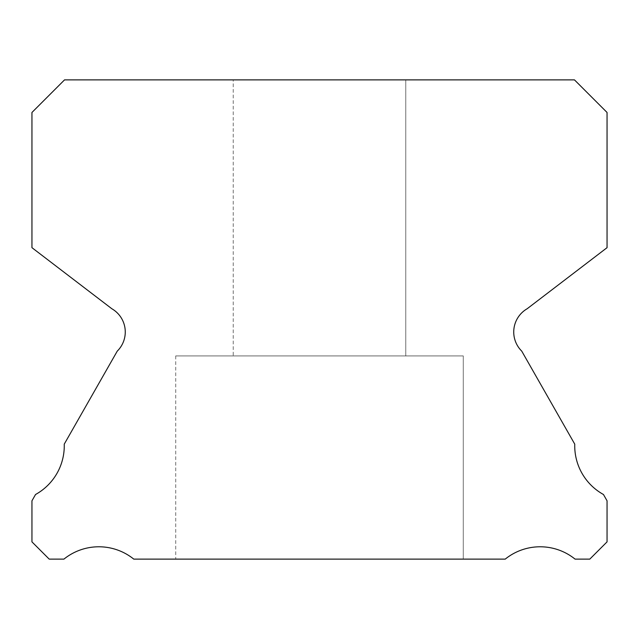 <?xml version="1.0" encoding="UTF-8"?>
<svg xmlns="http://www.w3.org/2000/svg" width="639" height="639" viewBox="0 0 639 639"><rect width="100%" height="100%" fill="white"/><g stroke="black" fill="none" stroke-linecap="round" stroke-linejoin="round"><path stroke-width="0.48" stroke-dasharray="3.19 2.4" d="M233.235 79.875L405.765 79.875L233.235 79.875L405.765 79.875L233.235 79.875L405.765 79.875L233.235 79.875L405.765 79.875L233.235 79.875L405.765 79.875L233.235 79.875L405.765 79.875L233.235 79.875L405.765 79.875L233.235 79.875L405.765 79.875L233.235 79.875L405.765 79.875L233.235 79.875L405.765 79.875L233.235 79.875L405.765 79.875L233.235 79.875L405.765 79.875L233.235 79.875L405.765 79.875L405.765 355.923L233.235 355.923L405.765 355.923L233.235 355.923L405.765 355.923L233.235 355.923L405.765 355.923L233.235 355.923L405.765 355.923L233.235 355.923L405.765 355.923L233.235 355.923L405.765 355.923L233.235 355.923L405.765 355.923L233.235 355.923L405.765 355.923L233.235 355.923L405.765 355.923L233.235 355.923L405.765 355.923L233.235 355.923L405.765 355.923L233.235 355.923L405.765 355.923L233.235 355.923L405.765 355.923L405.765 79.875L233.235 79.875L233.235 355.923M405.765 79.875L405.765 355.923M463.275 355.923L175.725 355.923L463.275 355.923L175.725 355.923L463.275 355.923L175.725 355.923L463.275 355.923L175.725 355.923L463.275 355.923L175.725 355.923L463.275 355.923L175.725 355.923L463.275 355.923L175.725 355.923L463.275 355.923L175.725 355.923L463.275 355.923L175.725 355.923L463.275 355.923L175.725 355.923L463.275 355.923L175.725 355.923L463.275 355.923L175.725 355.923L463.275 355.923L175.725 355.923L463.275 355.923L463.275 559.125L175.725 559.125L463.275 559.125L175.725 559.125L463.275 559.125L175.725 559.125L463.275 559.125L175.725 559.125L463.275 559.125L175.725 559.125L463.275 559.125L175.725 559.125L463.275 559.125L175.725 559.125L463.275 559.125L175.725 559.125L463.275 559.125L175.725 559.125L463.275 559.125L175.725 559.125L463.275 559.125L175.725 559.125L463.275 559.125L175.725 559.125L463.275 559.125L175.725 559.125L463.275 559.125L463.275 355.923L463.275 559.125M175.725 355.923L175.725 559.125M513.732 332A26.838 26.838 0 0 0 521.736 351.115L574.757 444.145A55.593 55.593 0 0 0 603.456 494.498L607.05 500.808L607.05 541.872L589.797 559.125L575.076 559.125A55.593 55.593 0 0 0 505.217 559.125L133.783 559.125A55.593 55.593 0 0 0 63.924 559.125L49.203 559.125L31.95 541.872L31.95 500.808L35.544 494.498A55.593 55.593 0 0 0 64.243 444.145L117.264 351.115A26.838 26.838 0 0 0 111.849 308.757L31.95 247.676L31.95 112.464L64.539 79.875L574.461 79.875L607.05 112.464L607.05 247.676L527.151 308.757A26.838 26.838 0 0 0 513.732 332"/><path stroke-width="0.96" d="M521.736 351.115A26.838 26.838 0 0 1 527.151 308.757L607.05 247.676L607.05 112.464L574.461 79.875L64.539 79.875L31.95 112.464L31.95 247.676L111.849 308.757A26.838 26.838 0 0 1 117.264 351.115L64.243 444.145A55.593 55.593 0 0 1 35.544 494.498L31.95 500.808L31.95 541.872L49.203 559.125L63.924 559.125A55.593 55.593 0 0 1 133.783 559.125L505.217 559.125A55.593 55.593 0 0 1 575.076 559.125L589.797 559.125L607.05 541.872L607.05 500.808L603.456 494.498A55.593 55.593 0 0 1 574.757 444.145L521.736 351.115"/></g></svg>
